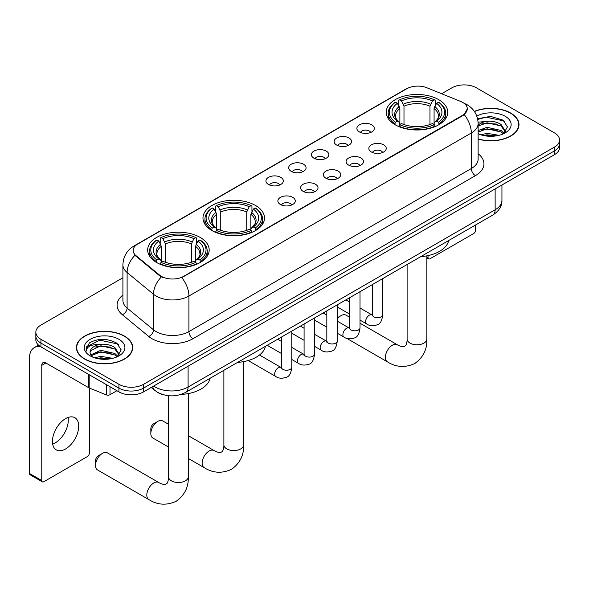 <?xml version="1.0" encoding="UTF-8"?>
<svg xmlns="http://www.w3.org/2000/svg" width="589" height="589" viewBox="0 0 589 589"><rect width="100%" height="100%" fill="white"/><g stroke="black" fill="none" stroke-linecap="round" stroke-linejoin="round"><path stroke-width="0.88" d="M255.501 205.465A30.768 17.766 0 0 0 221.972 201.615A30.768 17.766 0 0 0 202.977 218.026A30.768 17.766 0 0 0 211.988 230.579A30.768 17.766 0 0 0 245.517 234.429A30.768 17.766 0 0 0 264.513 218.026A30.768 17.766 0 0 0 255.501 205.465M200.164 237.411A30.768 17.766 0 0 0 166.635 233.561A30.768 17.766 0 0 0 147.648 249.964A30.768 17.766 0 0 0 156.659 262.525A30.768 17.766 0 0 0 190.188 266.375A30.768 17.766 0 0 0 209.176 249.964A30.768 17.766 0 0 0 200.164 237.411M438.739 99.674A30.768 17.766 0 0 0 405.21 95.823A30.768 17.766 0 0 0 386.215 112.234A30.768 17.766 0 0 0 395.226 124.794A30.768 17.766 0 0 0 428.755 128.645A30.768 17.766 0 0 0 447.75 112.234A30.768 17.766 0 0 0 438.739 99.674M359.43 131.951A8.71 5.029 180 0 1 357.707 130.53A8.71 5.029 180 0 1 360.586 124.279A8.71 5.029 180 0 1 371.747 124.839A8.71 5.029 180 0 1 373.478 130.53A8.71 5.029 180 0 1 359.43 131.951M370.687 132.473A5.227 3.019 0 0 0 369.281 131.001A5.227 3.019 0 0 0 364.135 130.235A5.227 3.019 0 0 0 360.49 132.473M336.694 145.078A8.71 5.029 180 0 1 334.964 143.657A8.71 5.029 180 0 1 337.85 137.406A8.71 5.029 180 0 1 349.005 137.966A8.71 5.029 180 0 1 350.735 143.657A8.71 5.029 180 0 1 336.694 145.078M347.944 145.601A5.227 3.019 0 0 0 346.546 144.128A5.227 3.019 0 0 0 341.399 143.363A5.227 3.019 0 0 0 337.755 145.601M313.952 158.205A8.71 5.029 180 0 1 312.222 156.784A8.71 5.029 180 0 1 315.108 150.534A8.71 5.029 180 0 1 326.262 151.101A8.71 5.029 180 0 1 327.992 156.784A8.71 5.029 180 0 1 313.952 158.205M325.202 158.728A5.227 3.019 0 0 0 323.803 157.256A5.227 3.019 0 0 0 318.656 156.497A5.227 3.019 0 0 0 315.012 158.728M291.209 171.333A8.71 5.029 180 0 1 289.486 169.912A8.71 5.029 180 0 1 292.365 163.668A8.71 5.029 180 0 1 303.526 164.228A8.71 5.029 180 0 1 305.257 169.912A8.71 5.029 180 0 1 291.209 171.333M302.466 171.855A5.227 3.019 0 0 0 301.06 170.39A5.227 3.019 0 0 0 295.914 169.625A5.227 3.019 0 0 0 292.269 171.855M268.474 184.467A8.71 5.029 180 0 1 266.743 183.046A8.71 5.029 180 0 1 269.629 176.796A8.71 5.029 180 0 1 280.784 177.355A8.71 5.029 180 0 1 282.514 183.046A8.71 5.029 180 0 1 268.474 184.467M279.723 184.983A5.227 3.019 0 0 0 278.325 183.518A5.227 3.019 0 0 0 273.178 182.752A5.227 3.019 0 0 0 269.534 184.983M371.379 151.977A8.71 5.029 180 0 1 369.649 150.548A8.71 5.029 180 0 1 372.535 144.305A8.71 5.029 180 0 1 383.689 144.865A8.71 5.029 180 0 1 385.42 150.548A8.71 5.029 180 0 1 371.379 151.977M382.629 152.492A5.227 3.019 0 0 0 381.23 151.027A5.227 3.019 0 0 0 376.084 150.261A5.227 3.019 0 0 0 372.439 152.492M348.636 165.104A8.71 5.029 180 0 1 346.906 163.683A8.71 5.029 180 0 1 349.792 157.432A8.71 5.029 180 0 1 360.954 157.992A8.71 5.029 180 0 1 362.677 163.683A8.71 5.029 180 0 1 348.636 165.104M359.894 165.627A5.227 3.019 0 0 0 358.487 164.154A5.227 3.019 0 0 0 353.341 163.389A5.227 3.019 0 0 0 349.697 165.627M325.894 178.231A8.71 5.029 180 0 1 324.171 176.81A8.71 5.029 180 0 1 327.05 170.56A8.71 5.029 180 0 1 338.211 171.119A8.71 5.029 180 0 1 339.941 176.81A8.71 5.029 180 0 1 325.894 178.231M337.151 178.754A5.227 3.019 0 0 0 335.745 177.282A5.227 3.019 0 0 0 330.598 176.523A5.227 3.019 0 0 0 326.954 178.754M303.158 191.359A8.71 5.029 180 0 1 301.428 189.938A8.71 5.029 180 0 1 304.314 183.694A8.71 5.029 180 0 1 315.468 184.254A8.71 5.029 180 0 1 317.199 189.938A8.71 5.029 180 0 1 303.158 191.359M314.408 191.881A5.227 3.019 0 0 0 313.009 190.416A5.227 3.019 0 0 0 307.863 189.651A5.227 3.019 0 0 0 304.218 191.881M280.416 204.493A8.71 5.029 180 0 1 278.685 203.065A8.71 5.029 180 0 1 281.571 196.822A8.71 5.029 180 0 1 292.733 197.381A8.71 5.029 180 0 1 294.456 203.065A8.71 5.029 180 0 1 280.416 204.493M291.665 205.009A5.227 3.019 0 0 0 290.267 203.544A5.227 3.019 0 0 0 285.12 202.778A5.227 3.019 0 0 0 281.476 205.009M460.613 101.404A15.675 9.049 180 0 1 462.711 102.42A15.675 9.049 180 0 1 467.298 108.818A15.675 9.049 180 0 1 462.711 115.216L183.584 276.366A15.675 9.049 180 0 1 159.663 275.159L135.993 255.648A15.675 9.049 180 0 1 133.158 250.458A15.675 9.049 180 0 1 137.752 244.06L406.741 88.755A15.675 9.049 180 0 1 426.811 87.739L460.613 101.404M163.168 394.682A17.412 10.057 180 0 1 156.137 391.39M478.128 139.085A28.154 16.256 0 0 0 518.983 124.581A28.154 16.256 0 0 0 510.737 113.088A28.154 16.256 0 0 0 474.359 111.395M124.478 336.091A28.154 16.256 0 0 0 93.791 332.564A28.154 16.256 0 0 0 76.415 347.584A28.154 16.256 0 0 0 84.661 359.076A28.154 16.256 0 0 0 115.341 362.603A28.154 16.256 0 0 0 132.724 347.584A28.154 16.256 0 0 0 124.478 336.091M76.703 349.049A28.154 16.256 0 0 0 76.607 349.476M467.298 108.818L464.228 114.583L462.711 115.687L181.817 277.625A20.32 11.728 60 0 1 188.922 296.039A23.221 13.407 180 0 1 156.085 296.039A23.221 13.407 180 0 1 153.479 294.25L127.106 272.501A23.221 13.407 180 0 1 122.91 264.814L122.91 300.361A23.221 13.407 0 0 0 127.106 308.054L153.479 329.796A23.221 13.407 0 0 0 156.085 331.585A23.221 13.407 0 0 0 188.922 331.585L471.325 168.542A23.221 13.407 0 0 0 478.128 159.059L478.128 123.513A23.221 13.407 180 0 1 471.325 132.989A20.32 11.728 -120 0 0 464.228 114.583M122.91 277.75L40.943 325.069A17.412 10.057 0 0 0 35.841 332.181L35.841 339.765A17.412 10.057 0 0 0 40.943 346.869L118.934 391.899L118.934 388.107A17.412 10.057 0 0 0 143.561 388.107L554.448 150.887A17.412 10.057 0 0 0 559.55 143.775A17.412 10.057 0 0 1 554.448 150.887L143.561 388.107A17.412 10.057 0 0 1 118.934 388.107L40.943 343.078L118.934 388.107L118.934 384.315A17.412 10.057 0 0 0 143.561 384.315L554.448 147.095A17.412 10.057 0 0 0 559.55 139.983A17.412 10.057 0 0 0 554.448 132.871L476.457 87.849A17.412 10.057 0 0 0 451.829 87.849L441.632 93.732M35.841 335.973A17.412 10.057 0 0 0 40.943 343.078A17.412 10.057 0 0 1 35.841 335.973M163.182 277.625L159.663 275.843L134.94 255.265A20.32 13.591 129.5 0 0 127.106 272.501L127.106 308.054A5.802 3.88 -50.5 0 1 122.35 314.717A29.023 16.757 180 0 1 122.91 295.045M35.841 332.181A17.412 10.057 0 0 0 40.943 339.286L118.934 384.315M132.532 349.476A28.154 16.256 0 0 0 132.429 349.049M518.791 126.473A28.154 16.256 0 0 0 518.688 126.046M118.934 391.899A17.412 10.057 0 0 0 143.561 391.899L554.448 154.679A17.412 10.057 0 0 0 559.55 147.567L559.55 139.983M478.128 138.901A27.867 16.087 0 0 0 518.688 124.581A27.867 16.087 0 0 0 510.53 113.206A27.867 16.087 0 0 0 474.469 111.557M480.918 134.822L487.066 133.313L499.001 135.315M483.326 135.477L487.066 134.822L496.498 135.845M478.128 130.552L487.066 127.298L501.084 130.471L504.074 133.313M478.128 132.061L487.066 128.8L501.084 131.973L503.293 133.843M478.091 122.21L486.264 121.363A14.511 8.379 0 0 0 478.128 125.258M486.264 121.363C491.83 120.782 496.77 121.813 501.084 124.448L505.34 131.133L505.237 132.238M478.128 126.039L487.066 122.784L501.084 125.95L505.288 131.884M478.128 133.438L478.747 134.012M478.128 133.74A20.32 11.728 0 0 0 505.193 132.871A20.32 11.728 0 0 0 505.193 116.283A20.32 11.728 0 0 0 476.796 116.092M503.536 133.732L507.446 126.863L502.984 120.104L490.423 116.35L477.598 118.787M477.738 119.434L486.035 117.174L503.912 120.936L504.78 121.54M481.544 124.021L486.035 123.189L497.528 124.161M481.544 130.044L486.035 129.212L497.528 130.184M483.709 135.566L486.035 135.227L496.277 135.882M426.848 256.856L428.019 257.533A2.901 1.679 120 0 0 428.623 258.858A2.901 1.679 120 0 0 430.073 258.718L473.585 233.597A2.901 1.679 120 0 0 475.64 230.041L475.64 224.961M428.019 257.533L428.019 255.604M84.868 358.959A27.867 16.087 0 0 0 115.23 362.449A27.867 16.087 0 0 0 132.429 347.584A27.867 16.087 0 0 0 124.272 336.209A27.867 16.087 0 0 0 93.901 332.719A27.867 16.087 0 0 0 76.703 347.584A27.867 16.087 0 0 0 84.868 358.959M94.66 357.825L100.815 356.323L112.742 358.326M97.067 358.487L100.815 357.825L110.239 358.848M90.743 354.88L100.815 350.3L114.826 353.474L117.815 356.323M91.251 355.704L100.815 351.802L114.826 354.976L117.034 356.846M117.277 356.735L121.187 349.866L116.732 343.107C107.183 338.174 98.076 338.123 89.41 342.938L86.06 349.063L86.384 351.037C86.568 346.619 91.111 344.396 100.005 344.366A14.511 8.379 0 0 0 90.058 352.325A14.511 8.379 0 0 0 90.758 354.902L92.495 357.015M100.005 344.366C105.571 343.785 110.511 344.815 114.826 347.451L119.081 354.136L118.978 355.241M90.058 352.487L90.551 350.705L100.815 345.787L114.826 348.96L119.03 354.887M118.934 339.286A20.32 11.728 0 0 0 90.198 339.286A20.32 11.728 0 0 0 90.198 355.881A20.32 11.728 0 0 0 118.934 355.881A20.32 11.728 0 0 0 118.934 339.286M86.068 349.203L86.693 346.722L99.777 340.177L117.653 343.947L118.522 344.543M95.293 347.024L99.777 346.192L111.269 347.164M95.293 353.047L99.777 352.215L111.269 353.186M97.45 358.568L99.777 358.23L110.018 358.885M349.572 317.199L345.979 315.13A9.866 5.699 120 0 0 341.046 315.616L337.276 317.788L341.046 315.616A9.866 5.699 120 0 0 337.276 319.061M394.674 124.463L395.499 122.262A27.631 15.955 0 0 1 395.499 102.199L397.398 103.296A24.959 14.408 0 0 0 397.398 121.165L399.276 122.232L399.879 124.478M399.879 123.557L399.879 108.553L397.398 103.296M398.775 105.674L398.775 100.299L399.6 99.828A27.631 15.955 0 0 1 434.358 99.828L432.459 100.925A24.959 14.408 0 0 0 401.499 100.925L403.988 106.182L403.988 124.537M429.977 124.537L429.977 106.182L432.459 100.925M420.818 256.613A31.931 18.436 0 0 0 448.678 240.526M398.775 126.061A28.795 16.625 0 0 0 435.183 126.061L434.358 124.632A27.631 15.955 0 0 1 399.6 124.632L398.775 126.554M435.183 126.554L435.183 126.061M395.499 102.199L394.674 102.67A28.795 16.625 0 0 0 388.188 113.176A28.795 16.625 0 0 0 394.674 123.69M434.358 99.828L435.183 100.299L435.183 105.674M399.6 124.632L401.499 123.535A24.959 14.408 0 0 0 432.459 123.535L434.358 124.632M397.398 121.165L395.499 122.262M401.499 100.925L399.6 99.828M399.276 106.528A22.33 12.892 0 0 0 399.276 122.232L399.379 122.306C396.206 119.236 394.917 117.152 395.499 116.055A21.476 12.398 0 0 1 399.879 108.553M439.291 123.69A28.795 16.625 0 0 0 445.77 113.176A28.795 16.625 0 0 0 439.291 102.67L438.466 102.199A27.631 15.955 0 0 1 438.466 122.262L439.291 124.463M438.466 122.262L436.567 121.165A24.959 14.408 0 0 0 436.567 103.296L438.466 102.199M436.567 103.296L434.078 108.553L434.078 123.557L434.689 122.232L436.567 121.165M434.078 108.553A21.476 12.398 0 0 1 438.459 116.055C439.041 117.159 437.752 119.243 434.579 122.306L434.689 122.232A22.33 12.892 0 0 0 434.689 106.528M434.078 124.478L434.078 123.557M150.828 433.497L150.828 428.755A4.064 2.349 -60 0 1 153.7 423.778L157.808 421.407A9.866 5.699 120 0 0 150.828 433.497A9.866 5.699 120 0 0 152.875 438.01L168.542 447.058M211.436 230.255L212.261 228.053A27.631 15.955 0 0 1 212.261 207.991L214.16 209.088A24.959 14.408 0 0 0 214.16 226.956L216.038 228.024L216.642 230.262M216.642 229.349L216.642 214.344L214.16 209.088M215.537 211.466L215.537 206.091L216.369 205.62A27.631 15.955 0 0 1 251.12 205.62L249.221 206.717A24.959 14.408 0 0 0 218.269 206.717L220.75 211.974L220.75 230.328M246.739 230.328L246.739 211.974L249.221 206.717M237.581 362.397A31.931 18.436 0 0 0 265.44 346.317M215.537 231.852A28.795 16.625 0 0 0 251.945 231.852L251.12 230.424A27.631 15.955 0 0 1 216.369 230.424L215.537 232.346M251.945 232.346L251.945 231.852M212.261 207.991L211.436 208.462A28.795 16.625 0 0 0 204.95 218.968A28.795 16.625 0 0 0 211.436 229.482M251.12 205.62L251.945 206.091L251.945 211.466M216.369 230.424L218.269 229.327A24.959 14.408 0 0 0 249.221 229.327L251.12 230.424M214.16 226.956L212.261 228.053M218.269 206.717L216.369 205.62M216.038 212.32A22.33 12.892 0 0 0 216.038 228.024L216.141 228.098C212.968 225.027 211.679 222.944 212.268 221.847A21.476 12.398 0 0 1 216.642 214.344M256.053 229.482A28.795 16.625 0 0 0 262.539 218.968A28.795 16.625 0 0 0 256.053 208.462L255.228 207.991A27.631 15.955 0 0 1 255.228 228.053L256.053 230.255M255.228 228.053L253.329 226.956A24.959 14.408 0 0 0 253.329 209.088L255.228 207.991M253.329 209.088L250.848 214.344L250.848 229.349L251.451 228.024L253.329 226.956M250.848 214.344A21.476 12.398 0 0 1 255.221 221.847C255.81 222.951 254.514 225.035 251.348 228.098L251.451 228.024A22.33 12.892 0 0 0 251.451 212.32M250.848 230.262L250.848 229.349M168.542 424.271L162.741 420.921A9.866 5.699 120 0 0 157.808 421.407L153.7 423.778M95.499 465.443L95.499 460.701A4.064 2.349 -60 0 1 98.37 455.724L102.471 453.353A9.866 5.699 120 0 0 95.499 465.443A9.866 5.699 120 0 0 97.538 469.956L148.848 499.582A9.866 5.699 -60 0 1 147.338 491.675A9.866 5.699 -60 0 1 153.781 482.98A9.866 5.699 -60 0 1 158.721 482.487C159.266 482.98 163.05 484.695 165.229 484.504L167.033 483.459C168.285 481.669 168.69 477.539 168.542 476.818A9.866 5.699 180 0 0 171.436 480.845A9.866 5.699 180 0 0 185.388 480.845A9.866 5.699 180 0 0 188.281 476.818C188.701 487.029 184.651 495.194 176.133 501.305C166.584 505.627 157.491 505.053 148.848 499.582M156.107 262.201L156.932 259.999A27.631 15.955 0 0 1 156.932 239.937L158.831 241.034A24.959 14.408 0 0 0 158.831 258.902L160.701 259.97L161.312 262.208M161.312 261.295L161.312 246.29L158.831 241.034M160.208 243.412L160.208 238.037L161.033 237.566A27.631 15.955 0 0 1 195.791 237.566L193.891 238.663A24.959 14.408 0 0 0 162.932 238.663L165.413 243.92L165.413 262.274M191.41 262.274L191.41 243.92L193.891 238.663M181.051 394.416A31.931 18.436 0 0 0 210.111 378.263M160.208 263.798A28.795 16.625 0 0 0 196.616 263.798L195.791 262.37A27.631 15.955 0 0 1 161.033 262.37L160.208 264.292M196.616 264.292L196.616 263.798M156.932 239.937L156.107 240.408A28.795 16.625 0 0 0 149.621 250.914A28.795 16.625 0 0 0 156.107 261.428M195.791 237.566L196.616 238.037L196.616 243.412M161.033 262.37L162.932 261.273A24.959 14.408 0 0 0 193.891 261.273L195.791 262.37M158.831 258.902L156.932 259.999M162.932 238.663L161.033 237.566M160.701 244.266A22.33 12.892 0 0 0 160.701 259.97L160.812 260.043C157.638 256.973 156.343 254.89 156.932 253.793A21.476 12.398 0 0 1 161.312 246.29M200.724 261.428A28.795 16.625 0 0 0 207.203 250.914A28.795 16.625 0 0 0 200.724 240.408L199.892 239.937A27.631 15.955 0 0 1 199.892 259.999L200.724 262.201M199.892 259.999L197.992 258.902A24.959 14.408 0 0 0 197.992 241.034L199.892 239.937M197.992 241.034L195.511 246.29L195.511 261.295L196.122 259.97L197.992 258.902M195.511 246.29A21.476 12.398 0 0 1 199.892 253.793C200.474 254.897 199.185 256.981 196.012 260.043L196.122 259.97A22.33 12.892 0 0 0 196.122 244.266M195.511 262.208L195.511 261.295M158.721 482.487L107.412 452.867A9.866 5.699 120 0 0 102.471 453.353L98.37 455.724M68.052 417.476A18.576 10.727 -60 0 1 55.152 442.95A18.576 10.727 -60 0 1 52.671 444.113M65.57 448.965A18.576 10.727 120 0 0 77.704 432.598A18.576 10.727 120 0 0 74.862 417.711A18.576 10.727 120 0 0 65.57 418.632A18.576 10.727 120 0 0 53.437 435.006A18.576 10.727 120 0 0 56.286 449.886A18.576 10.727 120 0 0 65.57 448.965M110.003 386.745L110.003 394.682L116.88 390.713M40.744 346.759A23.221 13.407 -120 0 0 34.258 347.62A23.221 13.407 -120 0 0 29.45 358.245L29.45 473.423L41.767 480.536L41.767 365.357A5.802 3.35 60 0 1 42.968 362.699A5.802 3.35 60 0 1 45.868 362.986L88.792 387.768L88.792 374.494M41.767 480.536A2.901 1.679 120 0 0 42.364 481.861L30.054 474.756A2.901 1.679 -60 0 1 29.45 473.423M42.364 481.861A2.901 1.679 120 0 0 43.814 481.721L87.327 456.6A2.901 1.679 120 0 0 89.381 453.044L89.381 388.041M110.003 394.682A2.901 1.679 180 0 1 106.285 394.873L89.175 387.952A2.901 1.679 180 0 1 88.792 387.768M135.993 255.648L135.993 256.333M159.663 275.159L159.663 275.843M183.584 276.366L183.584 276.837M462.711 115.216L462.711 115.687M193.023 338.697A5.802 3.35 60 0 1 188.922 331.585L188.922 296.039L471.325 132.989L471.325 168.542A5.802 3.35 60 0 0 475.433 175.647L193.023 338.697A29.023 16.757 180 0 1 151.977 338.697A29.023 16.757 180 0 1 148.722 336.459L122.35 314.717M478.128 123.513C477.738 115.164 474.064 108.906 467.121 104.732L464.191 103.303A20.32 9.512 112 0 0 463.911 103.2M136.022 245.245A20.32 11.728 -120 0 0 133.917 246.033C126.974 250.207 123.3 256.465 122.91 264.814M133.917 246.033L405.033 89.506A20.32 11.728 60 0 1 406.572 88.851M161.393 276.926A20.32 13.591 129.5 0 0 153.479 294.25L153.479 329.796A5.802 3.88 -50.5 0 1 148.722 336.459M478.128 153.744A29.023 16.757 180 0 1 475.433 175.647M143.561 384.315L143.561 391.899M554.448 147.095L554.448 154.679M40.943 339.286L40.943 346.869M153.7 386.045A23.221 13.407 0 0 0 155.26 387.039A23.221 13.407 0 0 0 188.097 387.039L495.135 209.78A23.221 13.407 0 0 0 501.938 200.297C502.108 206.062 499.038 210.987 492.728 215.088L185.697 392.355A11.611 6.7 60 0 0 188.097 387.039L188.097 366.189M495.135 188.922L495.135 209.78A11.611 6.7 60 0 1 492.728 215.088M152.757 386.59A11.611 7.767 129.5 0 0 154.782 390.367L151.255 387.459M426.848 255.84L426.848 339.08A9.866 5.699 180 0 1 423.962 343.107A9.866 5.699 180 0 1 410.003 343.107A9.866 5.699 180 0 1 407.109 339.08C407.264 339.801 406.852 343.932 405.6 345.721L403.796 346.766C401.617 346.958 397.833 345.242 397.288 344.749L360.019 323.236M426.848 339.08C427.268 349.292 423.219 357.457 414.7 363.568C405.151 367.889 396.058 367.315 387.415 361.845A9.866 5.699 -60 0 1 385.905 353.937A9.866 5.699 -60 0 1 392.355 345.242A9.866 5.699 -60 0 1 397.288 344.749M429.977 106.182A21.476 12.398 0 0 0 403.988 106.182M430.581 104.157A22.33 12.892 0 0 0 403.377 104.157M243.61 361.631L243.61 444.872A9.866 5.699 180 0 1 240.724 448.899A9.866 5.699 180 0 1 226.765 448.899A9.866 5.699 180 0 1 223.879 444.872C224.026 445.593 223.621 449.724 222.37 451.513L220.558 452.558C218.386 452.75 214.602 451.034 214.05 450.541L188.281 435.661M243.61 444.872C244.037 455.083 239.988 463.249 231.462 469.359C221.913 473.681 212.82 473.107 204.184 467.637A9.866 5.699 -60 0 1 202.668 459.729A9.866 5.699 -60 0 1 209.117 451.034A9.866 5.699 -60 0 1 214.05 450.541M246.739 211.974A21.476 12.398 0 0 0 220.75 211.974M247.343 209.949A22.33 12.892 0 0 0 220.139 209.949M191.41 243.92A21.476 12.398 0 0 0 165.413 243.92M192.014 241.895A22.33 12.892 0 0 0 164.81 241.895M382.762 278.582L382.762 314.688A5.227 3.019 180 0 1 380.987 316.956A5.227 3.019 180 0 1 373.838 316.823A5.227 3.019 180 0 1 372.307 314.688L372.145 315.822L372.609 315.432M382.762 314.688C382.04 320.755 380.163 324.149 377.122 324.856C372.808 326.196 369.34 325.894 366.711 323.957A5.227 3.019 -60 0 1 365.909 319.768A5.227 3.019 -60 0 1 369.325 315.167A5.227 3.019 -60 0 1 369.553 315.041A5.227 3.019 -60 0 1 371.939 314.909L372.292 315.093M360.019 291.71L360.019 327.823A5.227 3.019 180 0 1 358.252 330.083A5.227 3.019 180 0 1 351.103 329.95A5.227 3.019 180 0 1 349.572 327.823L349.402 328.949L349.866 328.559M360.019 327.823C359.305 333.889 357.42 337.276 354.379 337.983C350.065 339.323 346.597 339.021 343.969 337.085A5.227 3.019 -60 0 1 343.173 332.895A5.227 3.019 -60 0 1 346.582 328.294A5.227 3.019 -60 0 1 346.818 328.169A5.227 3.019 -60 0 1 349.196 328.036L349.557 328.22M337.276 304.844L337.276 340.95A5.227 3.019 180 0 1 335.509 343.21A5.227 3.019 180 0 1 328.36 343.085A5.227 3.019 180 0 1 326.829 340.95L326.659 342.076L327.131 341.694M337.276 340.95C336.562 347.017 334.685 350.403 331.644 351.118C327.329 352.45 323.854 352.148 321.233 350.212A5.227 3.019 -60 0 1 320.431 346.03A5.227 3.019 -60 0 1 323.847 341.421A5.227 3.019 -60 0 1 324.075 341.296A5.227 3.019 -60 0 1 326.453 341.164L326.814 341.355M314.541 317.972L314.541 354.077A5.227 3.019 180 0 1 312.766 356.338A5.227 3.019 180 0 1 305.617 356.212A5.227 3.019 180 0 1 304.086 354.077L303.924 355.204L304.388 354.821M314.541 354.077C313.819 360.144 311.942 363.531 308.901 364.245C304.587 365.578 301.119 365.276 298.49 363.339A5.227 3.019 -60 0 1 297.688 359.157A5.227 3.019 -60 0 1 301.104 354.556A5.227 3.019 -60 0 1 301.332 354.423A5.227 3.019 -60 0 1 303.718 354.291L304.071 354.482M291.798 331.099L291.798 367.205A5.227 3.019 180 0 1 290.031 369.472A5.227 3.019 180 0 1 282.875 369.34A5.227 3.019 180 0 1 281.351 367.205L281.181 368.339L281.645 367.948M291.798 367.205C291.084 373.271 289.199 376.666 286.158 377.372C281.844 378.712 278.376 378.41 275.748 376.474A5.227 3.019 -60 0 1 274.953 372.285A5.227 3.019 -60 0 1 278.361 367.683A5.227 3.019 -60 0 1 278.597 367.558A5.227 3.019 -60 0 1 280.975 367.426L281.336 367.61M41.767 365.357L45.868 362.986M89.175 374.722L89.175 387.952M106.285 394.873L106.285 384.602M405.033 89.506L408.759 87.776M185.697 392.355C176.354 397.052 167.011 397.052 157.668 392.355L154.782 390.367M501.938 200.297L501.938 184.998M518.688 126.907L518.688 124.581M428.623 258.858L426.848 257.835M132.429 349.91L132.429 347.584M76.703 349.91L76.703 347.584M387.415 361.845L346.619 338.285M388.188 118.492L388.188 113.176M445.77 118.492L445.77 113.176M407.109 264.52L407.109 339.08M204.184 467.637L188.281 458.456M204.95 224.284L204.95 218.968M262.539 224.284L262.539 218.968M223.879 370.312L223.879 444.872M188.281 393.577L188.281 476.818M149.621 256.23L149.621 250.914M207.203 256.23L207.203 250.914M168.542 395.72L168.542 476.818M366.711 323.957L360.019 320.092M349.572 314.055L337.276 306.965M372.307 284.612L372.307 314.688M371.939 314.909L360.019 308.025M349.572 301.995L345.89 299.867M343.969 337.085L337.276 333.219M326.829 327.189L314.541 320.092M349.572 297.747L349.572 327.823M349.196 328.036L337.276 321.152M326.829 315.122L323.147 312.995M321.233 350.212L314.541 346.347M304.086 340.317L291.798 333.219M326.829 310.874L326.829 340.95M326.453 341.164L314.541 334.287M304.086 328.25L300.412 326.129M298.49 363.339L291.798 359.481M281.351 353.444L267.222 345.287M304.086 324.002L304.086 354.077M303.718 354.291L291.798 347.414M281.351 341.377L277.669 339.257M275.748 376.474L248.168 360.549M281.351 337.129L281.351 367.205M280.975 367.426L259.477 355.012M34.258 347.62L38.543 345.147"/></g></svg>

